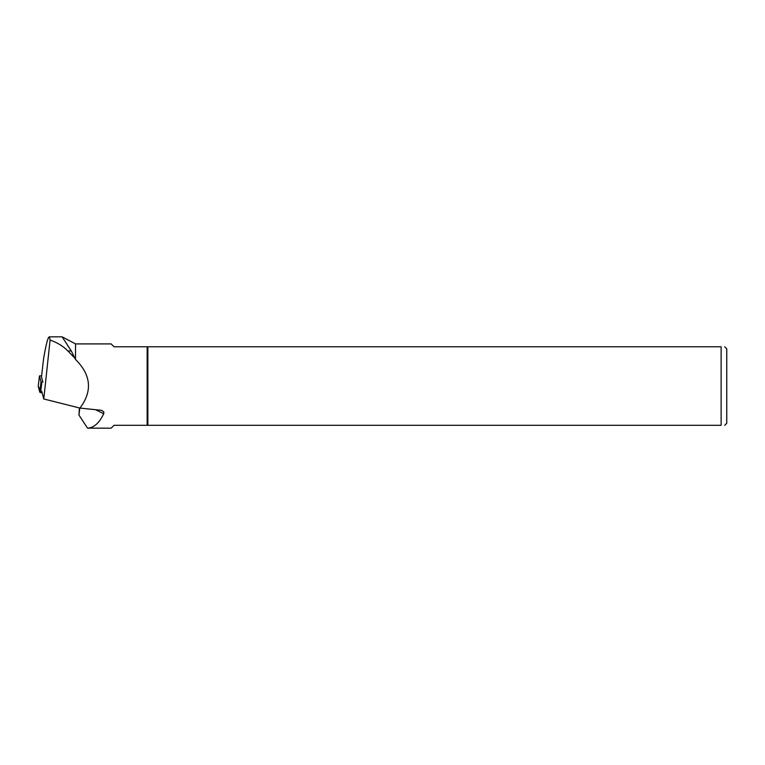 <?xml version="1.0" encoding="UTF-8"?>
<svg xmlns="http://www.w3.org/2000/svg" width="765" height="765" viewBox="0 0 765 765"><rect width="100%" height="100%" fill="white"/><g stroke="black" fill="none" stroke-linecap="round" stroke-linejoin="round"><path stroke-width="1.15" d="M41.616 375.835L39.455 375.911L41.023 381.764L41.855 382.118L40.65 392.579L39.818 392.225L38.25 386.373L42.151 392.914L40.65 392.579M42.878 382.051L41.492 376.887L43.576 358.814C45.967 344.546 47.879 337.222 49.314 336.83L62.118 336.83L71.298 350.963L75.515 359.435L75.515 343.915L62.118 336.83M49.39 336.83L50.088 340.052L43.777 398.976L41.788 391.575M50.088 340.052C57.318 342.577 63.246 346.21 67.884 350.963L74.597 357.905M43.777 398.976L79.971 408.089C92.622 391.192 91.14 374.974 75.515 359.435M79.971 408.089L101.649 410.336L103.83 411.933L103.744 413.731C99.307 422.978 93.913 427.788 87.554 428.161L111.164 428.171L114.033 425.302L147.157 425.302L147.157 346.784L114.033 346.784L111.164 343.915L75.515 343.915M721.127 425.302L147.865 425.302L147.865 346.784L721.127 346.784C725.813 346.784 725.813 346.784 721.127 346.784L721.127 425.302C725.813 425.302 725.813 425.302 721.127 425.302M724.704 346.784L726.75 348.83L726.75 423.246L724.704 425.302M147.157 425.302L147.865 425.302M147.865 346.784L147.157 346.784M79.388 407.946L78.967 415.108L87.554 428.161M39.455 375.94L38.25 386.401M39.818 392.225L41.023 381.764M95.482 409.686L103.744 413.731M78.967 415.108L79.78 408.041M67.884 350.963L71.298 350.963M39.455 375.911L38.25 386.373"/></g></svg>
